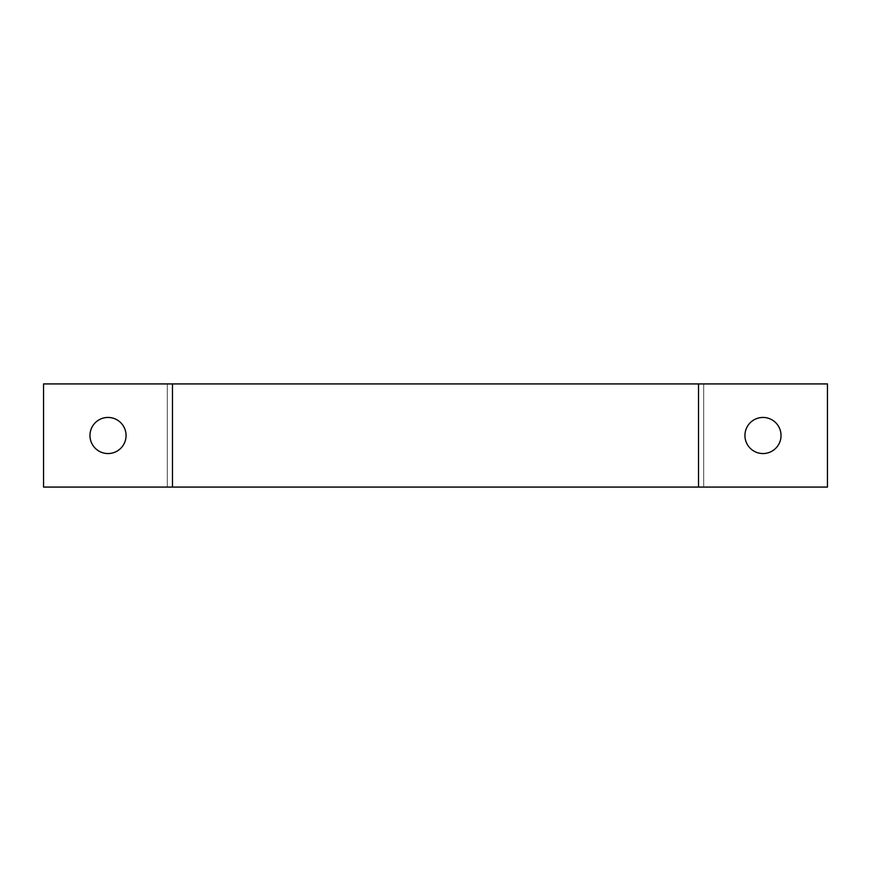 <?xml version="1.0" encoding="UTF-8"?>
<svg xmlns="http://www.w3.org/2000/svg" width="871" height="871" viewBox="0 0 871 871"><rect width="100%" height="100%" fill="white"/><g stroke="black" fill="none" stroke-linecap="round" stroke-linejoin="round"><path stroke-width="0.65" stroke-dasharray="4.36 3.27" d="M698.52 487.074L167.319 487.074L167.319 383.926L172.48 383.926L172.48 487.074L167.319 487.074L167.319 383.926L827.45 383.926L827.45 487.074L703.681 487.074L703.681 383.926L703.681 487.074L698.52 487.074L698.52 383.926L703.681 383.926L698.52 383.926M172.48 487.074L43.55 487.074L43.55 383.926L172.48 383.926M744.934 435.5A18.051 18.051 0 0 0 772.011 451.134A18.051 18.051 0 0 0 772.011 419.866A18.051 18.051 0 0 0 744.934 435.5M89.963 435.5A18.051 18.051 0 0 0 117.041 451.134A18.051 18.051 0 0 0 117.041 419.866A18.051 18.051 0 0 0 89.963 435.5"/><path stroke-width="1.31" d="M172.48 487.074L827.45 487.074L827.45 383.926L172.48 383.926L172.48 487.074L43.55 487.074L43.55 383.926L172.48 383.926M698.52 383.926L698.52 487.074M89.963 435.5A18.051 18.051 0 0 1 117.041 419.866A18.051 18.051 0 0 1 117.041 451.134A18.051 18.051 0 0 1 89.963 435.5M744.934 435.5A18.051 18.051 0 0 1 772.011 419.866A18.051 18.051 0 0 1 772.011 451.134A18.051 18.051 0 0 1 744.934 435.5"/></g></svg>
